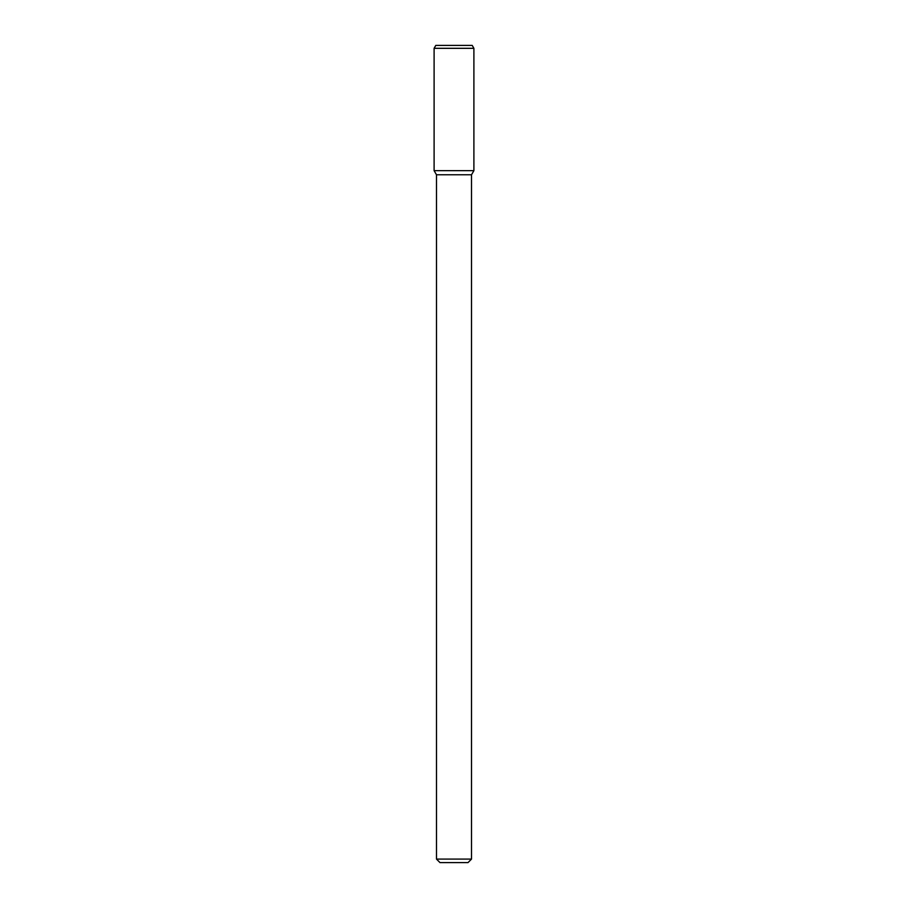 <?xml version="1.0" encoding="UTF-8"?>
<svg xmlns="http://www.w3.org/2000/svg" width="908" height="908" viewBox="0 0 908 908"><rect width="100%" height="100%" fill="white"/><g stroke="black" fill="none" stroke-linecap="round" stroke-linejoin="round"><path stroke-width="1.36" d="M471.513 859.093L436.487 859.093L439.994 862.6L468.006 862.6L471.513 859.093L471.513 174.779L473.897 170.659L473.897 48.317L434.103 48.317L434.103 170.659L473.897 170.659L434.103 170.659L436.487 174.779L471.513 174.779M434.103 48.317L435.795 45.4L472.205 45.4L473.897 48.317M436.487 859.093L436.487 174.779"/></g></svg>
